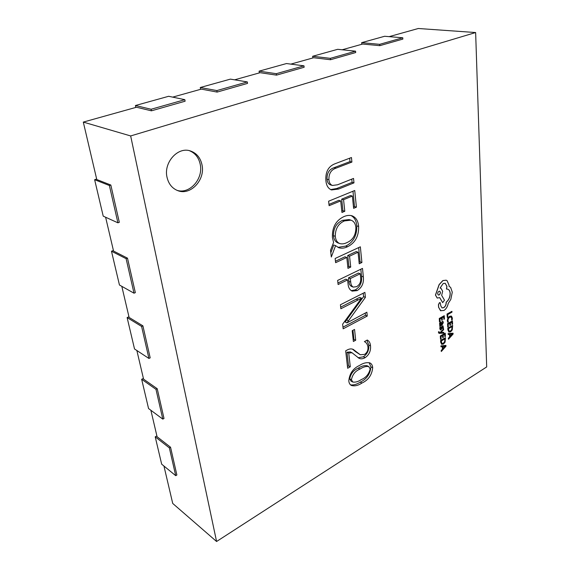 <?xml version="1.0" encoding="UTF-8"?>
<svg xmlns="http://www.w3.org/2000/svg" width="570" height="570" viewBox="0 0 570 570"><rect width="100%" height="100%" fill="white"/><g stroke="black" fill="none" stroke-linecap="round" stroke-linejoin="round"><path stroke-width="0.85" d="M166.982 177.092C168.535 183.911 172.161 188.435 177.854 190.672C190.515 195.795 205.264 179.992 202.072 165.165C200.54 157.797 196.593 153.038 190.216 150.886C177.833 146.59 163.526 162.486 166.982 177.092M176.992 190.33C189.532 194.505 203.369 178.994 200.277 164.616C198.859 157.676 195.204 153.024 189.318 150.658M439.05 331.626L438.48 332.481L439.014 333.35L443.809 333.129L443.759 332.317L440.795 332.688L443.617 329.709L443.567 328.833L440.197 332.609L439.278 332.595L439.05 331.626L438.416 331.904L438.971 333.329M443.567 328.833L440.111 332.574L439.235 332.574M443.759 332.317L440.852 332.609M440.318 325.221L439.684 325.491L439.819 326.325L442.064 325.028L443.296 322.634L442.883 321.259L442.284 321.601L442.797 322.841L441.992 324.252L441.237 322.022L440.546 322.143L439.605 324.166L440.318 325.221L439.776 325.527L439.819 326.325M441.194 322.007L439.734 322.926L439.52 324.131L440.09 325.128M442.883 321.259L442.199 321.565L442.705 322.805L441.978 324.166M441.75 320.333L442.313 320.012L442.178 317.732L443.745 316.842L443.88 319.3L444.443 318.979L444.258 315.702L439.271 318.452L439.47 321.886L440.118 321.601L439.969 318.993L441.622 318.053L441.75 320.333L441.536 318.103M443.659 316.892L443.88 319.3M451.241 316.051L449.538 316.322L447.835 318.131L447.293 320.682L447.764 322.299L448.355 321.95L447.949 320.511L448.369 318.602L449.709 317.191L451.184 317.027L451.81 318.438L451.604 320.076L451.718 318.402L450.984 316.934M348.797 380.903C349.517 373.557 353.072 368.42 359.456 365.484C363.261 363.012 366.795 362.171 370.044 362.976C371.611 363.795 372.495 365.377 372.695 367.721C371.932 375.017 368.341 380.126 361.921 383.047C358.138 385.591 354.604 386.389 351.32 385.427C349.866 384.6 349.025 383.09 348.797 380.903M355.701 340.212L353.371 341.487L352.196 330.714L354.547 329.453L355.701 340.212L353.934 339.392L353.186 339.798M348.035 283.76L347.615 279.899L338.11 284.53L337.639 280.426L362.499 268.406L363.346 276.899C364.009 283.062 361.929 287.636 357.112 290.607L352.16 291.12C349.674 289.916 348.298 287.458 348.035 283.76M332.417 237.562C332.032 227.494 335.801 220.533 343.738 216.693C346.589 215.382 349.317 215.075 351.932 215.766C355.922 217.305 358.16 220.875 358.644 226.468C358.879 236.151 355.195 242.906 347.579 246.732C344.536 248.228 341.608 248.57 338.78 247.743L335.595 245.634L331.312 257.013L330.529 250.244L333.593 242.464L332.417 237.562M353.977 182.87L338.637 189.048L331.505 189.938C328.142 188.549 326.268 185.392 325.89 180.476C325.342 171.727 328.534 166.091 335.466 163.583L351.455 157.527L351.904 162.072L336.036 168.15C331.113 169.76 328.74 173.622 328.911 179.735C329.168 182.756 330.351 184.666 332.474 185.457L337.575 184.78L353.535 178.424L353.977 182.87L352.089 182.364L336.756 188.513L338.637 189.048M486.695 366.93L475.636 32.54L130.658 135.945L216.579 541.5L486.695 366.93M356.4 207.167L353.621 208.349L352.374 196.059L343.567 199.7L344.793 211.278L341.957 212.482L340.703 200.889L329.118 205.685L328.605 201.217L354.74 190.508L356.4 207.167L354.526 206.604L353.486 207.045M361.914 262.499L359.228 263.782L358.06 252.211L349.56 256.179L350.714 267.066L347.971 268.377L346.795 257.469L335.616 262.685L335.139 258.481L360.347 246.81L361.914 262.499L360.083 261.829L359.079 262.307M367.251 316.058L343.161 328.812L342.634 324.18L361.487 298.238L340.874 308.755L340.418 304.765L364.893 292.367L365.391 297.376L346.938 322.891L366.866 312.21L367.251 316.058L365.463 315.296L342.976 327.159M357.283 352.495L360.261 354.74L364.579 354.405C367.144 352.609 368.263 350.108 367.942 346.902C367.5 344.28 366.325 342.52 364.401 341.608L367.265 340.034C369.182 341.052 370.265 342.976 370.514 345.819C370.963 350.863 369.175 354.804 365.149 357.639C362.898 358.95 360.839 359.157 358.986 358.252L352.039 352.759L348.747 353.065L350.286 366.774L347.664 368.263L345.677 350.835L346.873 350.172C349.267 348.762 351.426 348.534 353.364 349.474L357.283 352.495L355.523 351.654L360.261 354.74M447.015 314.049L447.293 317.426L447.842 317.112L447.707 314.59L451.974 312.153L451.932 311.334L447.015 314.049L447.293 317.426M449.958 325.47L450.507 325.149L450.386 322.912L451.917 322.022L452.046 324.437L452.594 324.116L452.423 320.896L447.543 323.632L447.728 327.009L448.362 326.724L448.22 324.166L449.837 323.226L449.958 325.47L449.751 323.276M451.832 322.071L452.046 324.437M452.658 325.434L447.878 328.227L448.775 331.968L450.606 331.861L452.245 329.93L452.658 325.434L447.792 328.192L447.885 329.909L449.01 332.111M449.474 334.369L449.609 336.899L448.341 338.302L448.476 339.221L453.107 334.048L453.057 333.201L448.17 333.649L448.22 334.533L449.559 334.362L449.702 336.934L448.426 338.338L448.476 339.221M453.057 333.201L448.084 333.614L448.22 334.533M442.94 325.833L441.807 326.439L440.589 329.139M442.733 326.667L442.776 328.555L443.453 328.249L442.983 325.848L441.893 326.475L441.401 327.679M441.486 327.714L440.631 329.161L440.639 326.959L439.919 327.287L439.784 328.634L440.396 329.959M442.755 337.761L443.31 337.433L443.182 335.203L444.728 334.291L444.864 336.699L445.419 336.371L445.234 333.165L440.304 335.965L440.503 339.328L441.144 339.036L440.995 336.485L442.626 335.531L442.755 337.761L442.541 335.573M444.643 334.341L444.864 336.699M445.491 337.682L440.66 340.539L441.579 344.259L443.432 344.123L445.084 342.171L445.491 337.682L440.574 340.504L440.674 342.214L441.779 344.38M442.299 346.638L442.448 349.161L441.166 350.579L441.308 351.498L445.975 346.268L445.925 345.413L440.981 345.94L441.03 346.824L442.384 346.631L442.534 349.196L441.251 350.614L441.308 351.498M445.925 345.413L440.888 345.905L441.03 346.824M440.147 302.627L439.449 302.691L438.437 304.637L438.594 307.351L440.888 310.864M447.792 289.19C449.167 289.731 449.944 291.135 450.122 293.379C450.079 297.113 448.754 300.055 446.139 302.207L446.153 302.57C446.118 304.829 445.277 306.517 443.638 307.658L442.014 307.886M445.156 283.262L446.851 286.268L446.46 289.019L447.835 289.204C449.238 289.738 450.029 291.142 450.214 293.415C450.172 297.148 448.839 300.091 446.224 302.235L446.246 302.606C446.203 304.857 445.37 306.553 443.731 307.686L442.056 307.907L440.817 305.912L440.197 302.649L439.541 302.727L438.53 304.672L438.686 307.387L440.51 310.671L443.923 310.493C446.153 309.004 447.585 306.646 448.22 303.432L450.813 299.45L452.281 292.232L450.656 287.437L449.018 286.226L449.032 285.121L447.072 280.661L446.203 280.198L442.94 280.604L439.185 284.644L435.537 295.089L437.247 298.06L439.719 297.611L442.691 302.642L444.465 300.19L441.657 295.353L442.662 291.213L440.909 288.206L440.083 288.085L443.175 283.525L445.199 283.276L446.944 286.304L446.552 289.047M440.867 288.192L440.09 288.049M439.662 297.64L442.691 302.642M446.16 280.184L442.847 280.568L439.092 284.615L435.444 295.053L437.204 298.046M217.113 92.084L216.864 90.58L247.323 81.93L247.537 83.398L217.113 92.084L201.338 89.12L172.674 97.128M276.514 75.133L276.322 73.694L303.974 65.835L304.145 67.253L276.514 75.133L260.134 72.689L234.591 79.829M330.507 59.729L330.365 58.34L355.573 51.179L355.701 52.54L330.507 59.729L313.678 57.734L290.835 64.111M379.791 45.664L379.684 44.332L402.769 37.777L402.855 39.088L379.791 45.664L362.663 44.047L342.142 49.775M475.636 32.54L418.302 28.5L389.139 36.644M163.953 466.046L172.724 503.445L216.579 541.5M150.879 410.272L157.085 436.734L170.544 447.229L169.361 447.885L175.71 475.672L176.871 475.002L170.544 447.229M136.864 350.522L143.583 379.171L157.22 388.704L164.003 418.48L162.785 419.121L148.556 408.548L141.659 379.278L143.412 378.423M121.816 286.347L129.112 317.44L142.899 325.848L150.188 357.853L148.92 358.452L134.52 348.968L127.117 317.568L128.955 316.77M105.614 217.234L113.551 251.078L127.48 258.146L135.339 292.638L134 293.194L119.444 285.007L111.485 251.228L113.416 250.494M151.435 110.822L185.115 101.211L184.837 99.679L151.121 109.255L151.435 110.822L136.494 107.238L83.306 122.094L96.772 179.529L110.829 185.029L119.315 222.307L117.912 222.813L103.22 216.151L94.634 179.707L96.658 179.051M130.658 135.945L83.306 122.094M336.756 188.513L330.607 189.611M349.652 158.203L350.001 161.602L351.904 162.072M350.001 161.602L334.141 167.666L336.036 168.15M334.141 167.666C329.218 169.269 326.845 173.116 327.023 179.222L328.911 179.735M327.023 179.222C327.287 182.236 328.47 184.138 330.593 184.929L332.474 185.457M351.761 179.13L352.089 182.364M343.567 199.7L341.694 199.151L350.493 195.517L352.374 196.059M341.694 199.151L342.926 210.701L344.793 211.278M342.926 210.701L341.815 211.171M328.968 204.402L338.837 200.334L340.703 200.889M352.98 191.228L354.526 206.604M350.97 215.524C354.426 217.348 356.357 220.797 356.784 225.87L358.644 226.468M356.784 225.87C357.027 235.531 353.35 242.271 345.733 246.083L347.579 246.732M345.733 246.083L337.91 247.366M330.821 252.788L333.756 244.986L335.595 245.634M350.97 220.162L349.111 219.578L342.62 220.312C336.528 222.948 333.464 228.071 333.436 235.667C333.813 239.407 335.317 241.822 337.932 242.92L339.77 243.568C342.021 244.181 344.351 243.882 346.752 242.685C352.858 240.091 355.901 235.018 355.872 227.451C355.452 223.575 353.813 221.146 350.97 220.162L344.48 220.904C338.381 223.554 335.317 228.691 335.281 236.301C335.659 240.048 337.155 242.471 339.77 243.568M342.62 220.312L344.48 220.904M333.436 235.667L335.281 236.301M349.56 256.179L347.721 255.51L356.221 251.555L358.06 252.211M347.721 255.51L348.89 266.382L350.714 267.066M348.89 266.382L347.814 266.895M335.452 261.224L344.964 256.792L346.795 257.469M358.651 247.594L360.083 261.829M337.939 283.005L345.798 279.179L347.615 279.899M360.824 269.218L361.53 276.201L363.346 276.899M361.53 276.201C362.192 282.357 360.119 286.917 355.31 289.881L357.112 290.607M355.31 289.881L351.284 290.657M360.24 273.743L358.416 273.051L348.527 277.854L348.911 281.395C349.054 283.81 349.894 285.477 351.426 286.382L353.236 287.109L356.578 286.682C359.798 284.743 361.152 281.73 360.632 277.626L360.24 273.743L350.343 278.566L350.721 282.107C350.863 284.53 351.704 286.197 353.236 287.109M348.911 281.395L350.721 282.107M348.527 277.854L350.343 278.566M340.689 307.166L359.67 297.383L361.473 298.124M363.24 293.208L363.582 296.635L365.391 297.376M363.582 296.635L345.149 322.014L346.93 322.812M345.149 322.014L346.938 322.891M365.235 313.072L365.463 315.296M352.951 330.308L353.934 339.392M366.88 340.24L368.747 345L370.514 345.819M368.747 345C369.203 350.037 367.415 353.97 363.396 356.791L365.149 357.639M363.396 356.791L358.103 357.746M352.039 352.759L350.286 351.911L346.988 352.217L348.747 353.065M346.988 352.217L348.541 365.897L350.286 366.774M348.541 365.897L347.465 366.503M352.459 349.118L355.523 351.654M369.132 362.663L370.942 366.859L372.695 367.721M370.942 366.859C370.186 374.148 366.603 379.242 360.183 382.156L361.921 383.047M360.183 382.156C356.849 384.337 353.628 385.249 350.529 384.885M368.79 366.574L367.044 365.719C364.301 365.284 361.366 366.111 358.252 368.206C353.607 370.094 350.757 373.628 349.702 378.822L351.013 381.116L352.745 382.021C355.445 382.463 358.288 381.651 361.28 379.584C365.933 377.682 368.897 374.148 370.172 368.982L368.79 366.574C366.047 366.139 363.118 366.973 359.998 369.075C355.352 370.97 352.495 374.519 351.434 379.72L352.745 382.021M358.252 368.206L359.998 369.075M349.702 378.822L351.434 379.72M110.829 185.029L109.39 185.507L117.912 222.813M109.39 185.507L94.634 179.707M127.48 258.146L126.112 258.68L134 293.194M126.112 258.68L111.485 251.228M142.899 325.848L141.595 326.432L148.92 358.452M141.595 326.432L127.117 317.568M157.22 388.704L155.973 389.331L162.785 419.121M155.973 389.331L141.659 379.278M156.892 435.922L155.218 436.82L161.659 464.165L175.71 475.672M169.361 447.885L155.218 436.82M402.769 37.777L384.629 36.273L361.658 42.657L361.808 44.282M379.684 44.332L361.658 42.657M355.573 51.179L337.697 49.312L312.659 56.273L312.852 57.962M330.365 58.34L312.659 56.273M303.974 65.835L286.489 63.548L259.094 71.157L259.336 72.91M276.322 73.694L259.094 71.157M247.323 81.93L230.387 79.13L200.277 87.502L200.59 89.326M216.864 90.58L200.277 87.502M184.837 99.679L168.663 96.287L135.418 105.521L135.81 107.431M151.121 109.255L135.418 105.521M451.932 311.334L447.108 314.084M451.604 320.076L452.245 319.706L452.366 318.103L451.54 316.2L449.623 316.357L447.927 318.167L447.386 320.711L447.764 322.299M452.423 320.896L447.543 323.632M447.628 323.667L447.813 327.045M452.153 326.56L448.469 328.712L449.117 331.177L450.542 331.028L451.846 329.56L452.153 326.56M449.245 331.256L450.457 330.992L451.761 329.524L452.067 326.61M450.115 334.298L450.222 336.371L452.48 333.977L450.115 334.298M450.214 336.243L452.295 334.02M444.258 315.702L439.271 318.452M439.356 318.488L439.563 321.922M441.095 322.877L440.126 324.081L440.532 324.822L441.529 324.522L440.995 322.834L441.436 324.48L440.489 324.8M440.639 326.959L439.919 327.287M440.004 327.322L440.225 329.823L441.009 329.887L442.797 326.724M442.883 326.76L442.861 328.591M445.234 333.165L440.304 335.965M440.389 336.001L440.589 339.364M444.985 338.815L441.258 341.017L441.928 343.468L443.367 343.29L444.685 341.808L444.985 338.815M442.028 343.525L443.282 343.254L444.593 341.772L444.899 338.865M442.947 346.553L443.061 348.626L445.334 346.182L442.947 346.553M443.054 348.498L445.149 346.246M437.667 293.878L438.337 295.046C439.555 295.046 440.261 294.156 440.439 292.374L439.762 291.206C438.53 291.22 437.831 292.118 437.667 293.878M438.294 295.025C439.499 294.975 440.183 294.077 440.346 292.339L439.712 291.192M356.307 299.214L358.11 299.963M346.703 319.962L348.484 320.753"/></g></svg>
